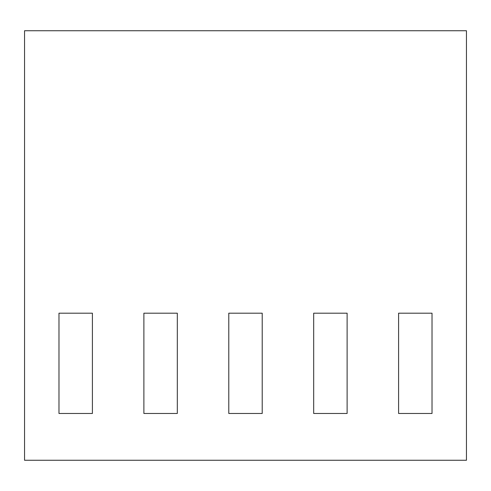 <?xml version="1.0" encoding="UTF-8"?>
<svg xmlns="http://www.w3.org/2000/svg" width="491" height="491" viewBox="0 0 491 491"><rect width="100%" height="100%" fill="white"/><g stroke="black" fill="none" stroke-linecap="round" stroke-linejoin="round"><path stroke-width="0.74" d="M313.688 313.19L347.119 313.19L347.119 413.471L313.688 413.471L313.688 313.19M143.881 313.19L177.312 313.19L177.312 413.471L143.881 413.471L143.881 313.19M24.55 460.263L24.55 30.737L466.45 30.737L466.45 460.263L24.55 460.263M58.981 313.19L92.406 313.19L92.406 413.471L58.981 413.471L58.981 313.19M228.788 313.19L262.212 313.19L262.212 413.471L228.788 413.471L228.788 313.19M398.594 313.19L432.019 313.19L432.019 413.471L398.594 413.471L398.594 313.19"/></g></svg>
